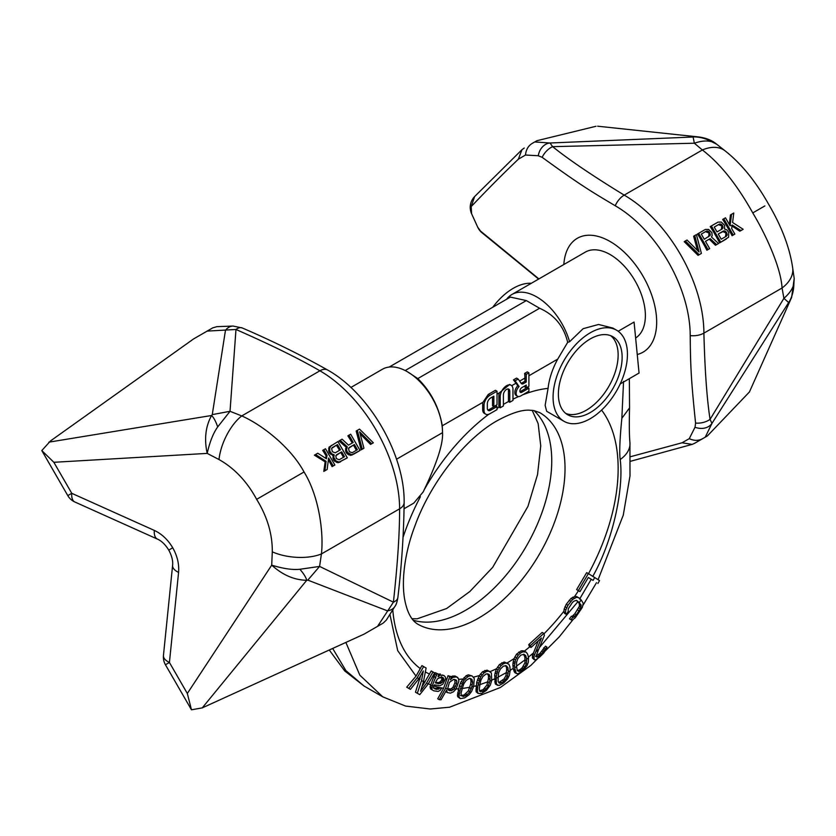 <?xml version="1.0" encoding="UTF-8"?>
<svg xmlns="http://www.w3.org/2000/svg" width="836" height="836" viewBox="0 0 836 836"><rect width="100%" height="100%" fill="white"/><g stroke="black" fill="none" stroke-linecap="round" stroke-linejoin="round"><path stroke-width="1.25" d="M791.64 297.397L749.411 391.99L791.64 297.397L794.2 278.451L793.876 284.062C792.601 288.922 789.278 293.687 783.907 298.347L782.068 288.002C781.033 268.92 767.438 237.434 752.766 212.908L764.867 205.917M794.2 278.451L792.706 268.095A37.306 23.889 -9.1 0 1 782.068 288.002L703.891 333.136A112.693 65.062 60 0 0 624.199 195.122L702.376 149.978A37.306 23.889 -50.9 0 1 724.937 150.72L716.724 144.252L711.697 141.723C706.859 140.396 701.07 140.897 694.34 143.217L702.376 149.978C720.224 163.689 737.028 184.662 752.766 212.908M700.244 254.071L698.039 255.346L684.214 241.635L685.353 240.987L699.168 254.698L701.383 253.412L696.419 234.592L694.758 235.553L699.074 251.981L687.014 240.026L685.353 240.987M697.527 250.445L693.619 236.212L694.758 235.553M708.552 249.274L706.89 250.236A112.693 65.062 -120 0 0 697.496 233.975L698.635 233.317L708.019 249.577L709.68 248.626L705.49 241.353L710.192 238.636L716.598 244.634L718.542 243.516L711.457 236.985L712.157 235.658L711.864 232.596L708.562 229.43L705.27 229.482L698.635 233.317M717.403 244.164L715.47 245.282L709.252 239.18L705.49 241.353M726.254 239.054L719.618 242.889A112.693 65.062 -120 0 0 710.224 226.619L711.363 225.971L720.747 242.231L728.574 237.257L728.793 232.512L726.912 229.91L724.53 228.98L724.593 225.25L721.29 222.083L717.999 222.136L711.363 225.971M733.726 234.738L732.064 235.7A112.693 65.062 -120 0 0 722.68 219.44L723.809 218.781L733.203 235.041L734.865 234.09L731.667 228.552L732.2 225.009L740.947 230.569L743.162 229.294L732.587 222.48L733.768 213.034L731.563 214.309L730.068 225.783L725.47 217.82L723.809 218.781M729.358 224.55L730.424 214.967L731.563 214.309M742.023 229.952L739.818 231.227L731.26 225.553M708.604 236.787L709.032 233.766A112.693 65.062 -120 0 0 708.416 232.742L705.49 231.666L701.289 234.09L706.545 231.049L709.409 232.168L710.172 235.418L704.288 239.284L701.289 234.09M721.332 229.44L721.761 226.42A112.693 65.062 -120 0 0 721.353 225.741L718.427 224.654L714.216 227.089L719.472 224.048L722.335 225.166L723.056 227.058L722.273 228.897L717.016 231.927L714.216 227.089M725.418 236.766L725.941 233.693A112.693 65.062 -120 0 0 725.366 232.648L722.534 231.52L718.218 234.007L724.498 230.84L726.933 233.129L726.474 236.16L721.217 239.2L718.218 234.007M538.907 278.91L480.47 231.018L477.732 227.204L471.598 213.723L471.201 206.565C491.861 185.017 501.799 175.079 518.33 159.216L525.499 155.026L538.269 155.747L542.156 157.325C580.707 185.383 592.661 192.353 615.212 205.74A106.047 61.227 60 0 1 668.236 261.71A106.047 61.227 60 0 1 690.202 335.623C690.515 361.915 690.588 375.855 695.594 423.089L695.019 427.248L689.261 438.67L682.04 442.787L630.689 456.655M563.83 264.521A65.741 37.954 -120 0 1 593.988 235.564A65.741 37.954 -120 0 1 643.051 276.246A65.741 37.954 60 0 1 637.251 354.495M689.261 438.67C694.047 440.875 698.478 440.896 702.522 438.733L694.695 443.258M694.476 443.383L692.145 444.386L682.04 442.787M702.522 438.733L705.229 437.176L711.938 423.434A15.497 12.561 -153.8 0 1 695.019 427.248M690.202 335.623A15.497 8.945 180 0 0 703.891 333.136C704.852 370.285 706.911 399.023 710.067 419.348L711.938 423.434L788.662 302.517L783.907 298.347L710.067 419.348A15.497 10.042 173 0 1 695.594 423.089M724.937 150.72A37.306 23.889 -50.9 0 1 724.937 150.731C741.041 163.365 755.525 181.088 768.399 203.879C781.702 226.431 789.801 247.832 792.706 268.095M635.632 337.995A49.773 28.737 60 0 0 635.067 280.854A49.773 28.737 -120 0 0 585.294 252.127L511.904 294.491A49.773 28.737 60 0 1 536.796 296.958A49.773 28.737 -120 0 1 569.577 341.746L583.131 328.684L598.586 324.472L612.872 328.067L616.56 330.199A52.595 30.368 120 0 0 590.258 332.801A52.595 30.368 -60 0 0 555.909 379.147A52.595 30.368 -60 0 0 563.966 421.281A52.595 30.368 -60 0 0 590.258 418.679A52.595 30.368 120 0 0 624.617 372.333A52.595 30.368 120 0 0 616.56 330.199M699.032 136.999L597.646 126.205L699.095 136.999C706.399 138.055 712.272 140.469 716.724 144.252M596.005 126.278L536.911 140.709L534.779 141.942L550.036 142.998L693.117 137.01L694.34 143.217L552.627 146.666L550.036 142.998A15.497 12.561 93.8 0 0 538.269 155.747M694.099 136.916L693.117 137.01M694.099 136.926A28.884 20.963 28.9 0 1 711.697 141.723M525.499 155.026C525.99 149.769 528.185 145.934 532.072 143.499L534.779 141.942M524.245 148.024L521.988 149.665L518.33 159.216M521.988 149.665L474.618 196.575L471.201 206.565M474.587 196.606A15.497 15.497 0 0 0 471.598 213.755L477.732 227.235A15.497 0.679 -24.7 0 1 477.732 227.204M477.732 227.235A15.497 15.497 0 0 0 481.985 232.742L481.985 232.742A15.497 10.345 -50.6 0 1 480.47 231.018M749.411 391.99L707.36 435.943L705.229 437.176M793.876 284.062A28.884 20.963 -88.9 0 1 789.236 301.712L788.662 302.517M698.039 255.346L699.168 254.698M709.252 239.18L710.192 238.636M706.89 250.236L708.019 249.577M715.47 245.282L716.598 244.634M709.231 235.961L710.172 235.418M709.377 234.958L710.328 234.404M709.032 233.766L710.004 233.213M708.416 232.742L709.409 232.168M707.507 231.885L708.531 231.29M706.535 231.52L707.58 230.924M705.49 231.666L706.545 231.049M719.618 242.889L720.747 242.231M718.427 224.654L719.472 224.048M721.959 228.615L722.9 228.071M722.105 227.611L723.056 227.058M721.761 226.42L722.732 225.856M721.353 225.741L722.335 225.166M720.444 224.874L721.458 224.288M719.472 224.518L720.507 223.923M725.366 232.648L726.327 232.094M725.941 233.693L726.933 233.129M724.509 231.76L725.46 231.217M723.558 231.384L724.498 230.84M722.534 231.52L723.474 230.976M726.066 235.94L727.101 235.334M726.244 234.916L727.257 234.331M732.064 235.7L733.203 235.041M739.818 231.227L740.947 230.569M304.043 471.974C319.08 496.291 323.845 532.877 321.421 553.954A37.306 17.587 -174.5 0 1 272.296 551.854L271.71 565.146L187.327 693.483L191.465 709.795L202.27 707.873L306.728 580.288C294.251 580.038 282.578 574.99 271.71 565.146C283.08 568.658 292.464 570.037 299.873 569.274L319.592 566.421L321.421 553.954L399.598 508.821A112.693 65.062 -120 0 0 319.916 370.797L241.74 415.931C261.208 424.375 290.5 446.8 304.043 471.974L256.642 499.343C247.017 481.526 234.467 468.254 218.99 459.528L207.192 453.394C209.826 441.784 213.326 432.975 217.694 426.935L230.025 411.291L241.74 415.931A37.306 17.587 114.5 0 0 218.99 459.528M360.17 433.915L370.547 444.428L372.208 443.467M370.547 444.428L373.337 442.808L359.522 429.098L356.167 431.031L361.142 449.852L362.793 448.901M349.009 435.169L353.2 442.443L348.497 445.149L342.091 439.161L340.158 440.279L347.243 446.8L346.501 449.998L347.619 452.579L351.831 454.763L360.055 450.479L350.671 434.208L347.87 435.828A112.693 65.062 60 0 1 352.259 442.986M358.926 451.137L353.419 454.314M340.158 440.279L339.019 440.938L346.303 447.344L345.592 448.681L345.864 451.753A112.693 65.062 60 0 1 346.626 453.154L349.051 454.983L352.28 454.972M331.296 445.389L329.603 448.221L329.896 451.283L331.777 453.885L334.16 454.815L333.773 457.344L335.769 460.814L339.102 462.109L347.327 457.825L337.943 441.565L328.997 447.187L328.903 451.848A112.693 65.062 60 0 1 329.938 453.561L333.219 455.359L333.136 459.1A112.693 65.062 60 0 1 333.898 460.5L337.984 462.757L346.198 458.483M333.742 465.673L332.08 466.624L334.881 465.015L325.486 448.744L323.825 449.705L327.022 455.244L326.489 458.786L317.743 453.227L315.527 454.502L326.103 461.315L324.922 470.762L327.137 469.487L328.621 458.013L333.219 465.976M328.391 459.8A112.693 65.062 60 0 1 332.08 466.624M315.527 454.502L314.388 455.16L325.152 461.859L323.783 471.42L325.998 470.145M323.825 449.705L322.696 450.364A112.693 65.062 60 0 1 326.061 455.798L325.706 458.285M349.145 447.553L354.401 444.512L357.4 449.705L352.144 452.746L349.281 451.628L348.518 448.378L353.461 445.055A112.693 65.062 60 0 1 356.335 450.322M336.417 454.899L341.673 451.868L344.474 456.707L339.217 459.748L336.354 458.63L335.79 455.724L340.733 452.412A112.693 65.062 60 0 1 343.429 457.313M332.216 447.626L337.483 444.595L340.471 449.789L335.215 452.819L332.362 451.701L331.589 448.451L336.427 445.201A112.693 65.062 60 0 1 339.531 450.332M327.66 370.024A15.497 8.945 -60 0 0 319.916 370.797C290.019 353.482 254.614 337.744 235.982 329.478L207.129 331.108L212.72 327.879L216.879 326.667L233.025 326.05L242.252 327.952C272.212 340.848 300.678 354.872 327.66 370.024L327.66 370.024C369.533 393.411 404.823 454.544 404.143 502.488L404.143 502.488C403.778 533.441 401.688 565.105 397.873 597.489C397.163 601.868 396.18 604.856 394.905 606.445L386.305 620.124L383.17 623.113L364.078 634.137L202.27 707.873M163.448 655.445A15.497 15.497 0 0 0 165.444 664.756L169.426 662.467A15.497 7.775 5.8 0 1 163.448 655.445L172.603 565.376A15.497 7.775 5.8 0 0 178.58 572.399C179.27 564.154 177.326 555.95 172.728 547.789C167.952 539.732 161.829 533.943 154.336 530.421L71.771 493.313A15.497 7.775 -65.8 0 0 74.864 501.997L157.429 539.105A15.497 7.775 -65.8 0 1 154.336 530.421M48.864 442.16L211.581 415.492C205.562 426.423 204.099 439.057 207.192 453.394L53.859 462.298L41.8 450.562L50.536 440.906L193.628 338.904L207.129 331.108M404.143 502.488A15.497 8.945 -0 0 1 399.598 508.821C399.65 543.369 395.574 581.898 393.422 602.171L377.579 626.342M299.873 569.274A28.884 9.06 -142 0 1 306.728 580.288L307.826 580.121L319.592 566.421L393.422 602.171A15.497 7.702 6.1 0 0 397.873 597.489M374.12 628.338L383.17 623.113L374.152 628.317M165.444 664.756L191.465 709.795M53.859 462.298L71.771 493.313L67.789 495.612L41.8 450.562M217.694 426.935A28.884 9.06 82 0 0 211.581 415.492L212.271 414.625L230.025 411.291L235.982 329.478A15.497 7.702 -66.1 0 1 242.252 327.952M357.306 430.383L362.27 449.204L363.932 448.242L359.616 431.815L371.675 443.77M361.142 449.852L362.27 449.204M350.712 455.411L351.831 454.763M349.051 454.983L350.127 454.366M347.473 454.052L348.497 453.457M346.626 453.154L347.619 452.579M345.864 451.753L346.825 451.2M345.55 450.552L346.501 449.998M345.592 448.681L346.532 448.138M346.303 447.344L347.243 446.8M353.461 445.055L354.401 444.512M333.219 455.359L334.16 454.815M332.864 456.028L333.804 455.484M332.467 455.338L333.407 454.794M330.826 454.429L331.777 453.885M329.938 453.561L330.899 453.007M328.903 451.848L329.896 451.283M328.548 450.667L329.572 450.081M328.538 448.838L329.603 448.221M328.997 447.187L330.115 446.539M339.552 462.318L340.691 461.66M337.984 462.757L339.102 462.109M336.323 462.329L337.399 461.712M334.745 461.399L335.769 460.814M333.898 460.5L334.891 459.925M333.136 459.1L334.097 458.546M332.822 457.898L333.773 457.344M340.733 452.412L341.673 451.868M336.427 445.201L337.483 444.595M326.061 455.798L327.022 455.244M323.783 471.42L324.922 470.762M325.152 461.859L326.103 461.315M345.885 642.435L359.814 675.154L382.752 696.827L364.151 686.084L345.895 670.629L332.686 648.454M506.626 299.246A49.773 28.737 60 0 1 511.904 294.491M350.88 387.465L382.439 369.24A49.773 28.737 60 0 1 407.331 371.706L407.331 371.706A49.773 28.737 -120 0 1 442.526 432.661L396.536 459.215M620.187 383.954L639.059 373.055L634.075 322.069L618.18 331.255M519.626 381.122L524.914 378.071L524.914 381.258L522.197 382.836L523.524 383.599A3.752 2.174 -60 0 1 521.643 383.787A3.752 2.174 -60 0 1 521.225 383.39L518.153 379.032L515.091 380.798L519.104 386.514A6.573 3.793 120 0 0 517.515 396.233A6.573 3.793 120 0 0 520.797 395.909L528.906 391.227L528.906 388.165L521.863 392.22A2.821 1.63 -60 0 1 520.452 392.366A2.821 1.63 -60 0 1 520.023 390.109A2.821 1.63 -60 0 1 521.863 387.622L526.241 385.093L526.241 387.852L528.906 386.316L528.906 372.825L526.241 374.361L526.241 382.031L523.524 383.599M521.079 383.191A3.752 2.174 120 0 0 522.197 382.836M623.552 381.373L621.848 418.303C619.831 438.691 619.267 452.443 620.176 459.539C623.813 485.622 614.544 537.652 592.776 576.412M588.314 577.519L593.09 580.403A169.039 97.593 120 0 0 594.689 577.53L599.527 580.612L597.897 583.465M576.516 596.507L579.557 598.21L574.98 596.402L570.988 598.398L566.265 604.271L564.175 609.016L563.84 611.764L564.655 613.425L566.244 614.345L568.156 611.712L568.302 608.733L572.211 602.787L573.705 601.272L576.432 600.3L579.264 603.498L579.411 606.246L574.74 613.854L572.137 616.372L571.385 616.216L569.462 618.839L571.009 619.727L572.932 617.114L573.695 617.271L576.328 614.773L580.33 608.88L581.208 605.703L579.275 602.61A169.039 97.593 120 0 0 581.114 599.903L583.246 603.258L582.347 607.396L575.22 617.825L572.012 620.27L571.009 619.727M538.269 640.867L532.448 655.591L532.459 658.026L534.329 659.803L533.953 656.459L535.677 651.934A169.039 97.593 120 0 0 538.708 649.258L544.414 635.297L543.87 633.416L530.463 645.58L531.006 647.472L541.435 638.004L535.677 651.934M526.199 652.153L523.294 650.784L521.152 650.847L516.533 654.18L513.847 658.998L513.032 662.802L512.896 665.205L514.495 666.125L514.683 667.818A169.039 97.593 120 0 0 516.617 666.543L516.554 662.342L517.798 658.684L520.723 655.184L523.942 654.243L525.781 655.685L526.617 659.332A169.039 97.593 120 0 0 528.519 657.848L527.704 654.306L526.199 652.153L522.834 651.829L520.483 653.062L518.226 655.152L515.446 659.917L514.495 666.125M528.519 657.848L528.331 662.206L526.973 665.696L523.493 670.064L518.884 673.388L517.191 673.712L514.861 672.677L513.325 669.03L512.896 665.205M523.514 654.243L524.862 657.044L524.977 662.76L522.134 667.786L520.17 669.552L517.212 670.65M507.682 663.345L504.098 662.028L499.447 664.547L496.375 669.061L495.121 672.938L494.682 675.467L496.27 676.387L496.218 678.226A169.039 97.593 120 0 0 498.151 677.296L498.653 672.802L500.273 669.187L503.408 666.114L506.47 665.832L507.943 667.776L508.225 671.841A169.039 97.593 120 0 0 510.159 670.681L509.887 666.72L508.81 664.108L505.78 663L503.471 663.794L501.14 665.519L497.963 669.981L496.27 676.387M510.159 670.681L509.364 675.363L507.567 678.916L503.69 682.97L499.05 685.489L495.372 684.015L494.682 675.467M505.352 665.54L506.355 666.846L506.668 669.427L508.267 670.347M498.778 682.552L504.003 678.999L505.989 675.582L506.668 669.427M490.439 671.904L487.064 670.148L482.497 671.789L479.112 675.896L476.708 682.333L476.071 691.738L478.056 693.41L477.335 691.048L478.014 685.217A169.039 97.593 120 0 0 479.906 684.642L480.951 679.971L482.915 676.481L486.176 673.91L489.008 674.286L490.095 676.679L489.802 681.079A169.039 97.593 120 0 0 491.725 680.264L491.359 672.97L488.757 671.12L486.542 671.454L484.19 672.771L480.7 676.815L478.014 685.217M487.587 673.753L488.496 675.76L488.443 678.571L486.97 685.008L483.177 689.585L479.362 690.954M472.162 675.979L468.369 674.84L466.091 675.739L461.211 681.486L459.424 685.666L457.428 695.657L457.815 696.816L460.302 698.635L458.87 696.492L460.5 688.603A169.039 97.593 120 0 0 462.287 688.415L463.875 683.681L466.122 680.389L469.445 678.372L471.964 679.407L472.633 682.197L471.786 686.816A169.039 97.593 120 0 0 473.646 686.377L474.294 678.529L472.162 675.979L470.104 675.843L467.773 676.721L464.064 680.253L460.5 688.603M471.964 679.407L470.375 678.487L471.044 681.277L470.616 684.256L468.379 690.808L464.189 694.967L460.521 695.573M451.45 676.752L448.033 675.707L443.613 688.268L437.719 698.781L439.297 699.69L445.463 688.488A169.039 97.593 120 0 0 447.657 688.697L449.413 682.375L453.603 679.417L456.163 680.023L456.811 681.079L456.571 683.66L454 688.927A169.039 97.593 120 0 0 456.142 688.885L458.87 681.152L458.431 678.55L456.581 676.941L452.976 677.327L450.343 679.825L451.45 676.752L449.737 676.7L445.463 688.488M433.832 686.042L434.375 684.851L439.945 685.739L442.756 684.214L445.619 678.759L445.379 677.003L443.958 675.498L440.279 675.101L438.095 676.794L438.639 674.109L437.071 673.701L432.306 685.541A169.039 97.593 120 0 0 433.832 686.042L433.508 687.443L434.887 688.916L436.768 689.407L439.945 687.997L441.512 688.404L438.357 687.077L436.695 688.331L433.299 688.007M454.784 679.459L454.983 682.74L452.966 687.317L449.977 689.794L447.929 689.721M440.279 675.101L435.357 672.708L430.101 686.607L430.613 688.958L433.8 690.839L432.202 689.878L431.794 688.665L432.306 685.541M441.418 676.585L442.077 679.02L440.603 681.455L438.649 682.636L435.514 682.385M431.251 670.953L434.615 672.886L431.251 670.953L422.441 686.022M421.929 665.623L426.099 668.016L421.929 665.623L416.035 676.115L397.717 650.701L389.921 614.439M404.101 508.706L413.778 503.126L423.173 491.955C436.8 463.646 443.247 443.885 442.526 432.661L442.275 425.785C439.057 407.278 430.895 391.541 417.801 378.572L539.596 308.254L526.325 300.584L510.368 297.083L389.2 367.046M497.023 391.227L495.414 390.297L488.245 394.435L483.02 402.252A8.266 4.776 120 0 0 482.685 404.718L482.685 409.63A8.266 4.776 120 0 0 484.399 413.412L485.726 414.175A8.266 4.776 120 0 0 489.854 413.768L497.023 409.63L497.023 406.568L490.648 410.246A4.692 2.707 -60 0 1 488.308 410.476A4.692 2.707 -60 0 1 487.336 408.323L487.336 403.725A4.692 2.707 -60 0 1 490.648 397.978L493.836 396.139L493.836 406.568L497.023 404.718L497.023 391.227L489.854 395.365A8.266 4.776 120 0 0 484.013 405.491L484.013 410.392A8.266 4.776 120 0 0 485.726 414.175M497.023 406.568L495.696 405.794L489.321 409.473L490.648 410.246M487.733 409.922A4.692 2.707 120 0 0 489.321 409.473M492.508 396.901L492.508 405.794L493.836 406.568M511.099 385.26L509.699 384.445L499.395 392.805A9.018 5.204 120 0 0 498.883 395.982L498.883 407.027L500.21 407.79L503.408 405.951L503.408 394.905A4.504 2.602 -60 0 1 505.372 390.37A4.504 2.602 -60 0 1 508.842 389.168A4.504 2.602 -60 0 1 509.782 391.227L509.782 402.273L512.97 400.434L512.97 389.388A9.018 5.204 120 0 0 511.099 385.26A9.018 5.204 120 0 0 504.15 387.674A9.018 5.204 120 0 0 500.21 396.745L500.21 407.79M509.782 402.273L508.445 401.499L508.445 390.464A4.504 2.602 120 0 0 508.079 388.949M511.695 385.709L516 383.222L517.777 385.751A6.573 3.793 120 0 0 516.188 395.459L517.515 396.233M528.906 388.165L527.579 387.392L520.535 391.457L521.863 392.22M519.961 391.697A2.821 1.63 120 0 0 520.535 391.457M524.914 385.856L524.914 387.089L526.241 387.852M528.906 375.772L557.727 359.125A52.595 30.368 120 0 0 548.082 388.364A159.655 92.179 120 0 0 522.531 394.905M420.727 675.446L415.461 692.208L417.321 693.274L421.553 680.546A169.039 97.593 120 0 0 423.476 681.653L420.571 691.278L426.496 683.19A169.039 97.593 120 0 0 428.231 683.973L419.735 694.653L417.321 693.274M524.914 378.071A37.568 21.684 -120 0 0 524.632 373.431L526.241 374.361M524.914 381.258L526.241 382.031M557.727 359.125L567.675 342.342C563.819 326.176 554.456 314.817 539.596 308.254M516 383.222L513.482 379.868L515.091 380.798M518.153 379.032L516.543 378.102L513.482 379.868M528.906 372.825L527.286 371.895L524.632 373.431M517.777 385.751L519.104 386.514M407.331 371.706L417.801 378.572M567.675 342.342L569.577 341.746M563.966 421.281L546.681 411.302L545.145 405.314L548.082 388.364M543.87 633.416L542.167 632.434L528.76 644.598L529.407 646.542L531.006 647.472M576.631 589.599L578.334 590.582L588.377 573.611L586.673 572.629L576.631 589.599L579.985 591.606L588.345 577.467L593.09 580.403M437.479 678.884L441.157 677.024L443.038 677.515L443.822 678.853L442.192 682.375L438.754 683.733L435.305 682.834L437.479 678.884M423.622 666.605L417.248 677.693A169.039 97.593 120 0 0 418.805 678.79L410.434 689.345L408.741 688.383L417.248 677.693M426.099 668.016L423.476 681.653M418.805 678.79L423.319 670.942L421.553 680.546M432.964 671.945L426.496 683.19M434.615 672.886L428.231 683.973M576.432 600.3L579.275 602.61M578.115 597.427L576.568 597.322L572.67 599.37L567.989 605.264L565.805 609.946L565.439 612.683L566.244 614.345M579.557 598.21L581.114 599.903M578.334 590.582L579.985 591.606M588.377 573.611L594.689 577.53M441.512 688.404L440.206 690.306L438.148 691.424L433.8 690.839M456.142 688.885L453.509 691.769L450.437 693.148L447.25 692.542L446.612 690.024L441.032 699.763L439.297 699.69M447.657 688.697L449.496 690.63L451.544 690.703L454 688.927M473.646 686.377L471.661 691.351L469.09 694.758L464.68 697.893L460.302 698.635M462.287 688.415L461.085 693.148L461.305 695.677L463.531 696.534L467.146 694.695L469.853 691.665L471.786 686.816M491.725 680.264L490.314 685.154L486.427 690.379L481.442 693.567L478.056 693.41M487.973 681.737L479.906 684.642L479.289 689.146L479.927 691.288L482.456 691.487L486.019 689.083L488.423 685.844L489.802 681.079M497.524 685.363L496.344 683.555L496.218 678.226M498.151 677.296L498.141 681.455L499.176 683.137L501.934 682.678L505.372 679.783L507.442 676.418L508.225 671.841M516.209 673.461L514.683 667.818M516.617 666.543L517.202 670.253L518.581 671.444L521.507 670.326L524.736 667.003L526.429 663.606L526.617 659.332M538.708 649.258L536.054 656.155L536.952 657.138L541.446 654.045L546.911 647.022L546.619 648.652L543.599 653.219L539.481 657.232L535.803 659.708L534.329 659.803M416.035 676.115L406.704 687.202L408.741 688.383M546.911 647.022L545.469 646.186L540.066 653.24L535.552 656.333M430.519 685.029L432.118 685.948M434.239 676.972L435.838 677.891M430.101 686.607L431.69 687.526M430.206 687.746L431.794 688.665M430.613 688.958L432.202 689.878M438.357 687.077L439.945 687.997M437.573 687.997L439.151 688.916M436.695 688.331L438.273 689.24M435.19 688.498L436.768 689.407M442.087 675.007L443.958 675.498M440.353 674.015L438.597 674.13M435.357 672.708L437.071 673.701M435.054 674.349L436.685 675.289M457.773 677.494L454.857 675.937L450.458 676.857M504.098 662.028L505.78 663M501.746 662.802L503.471 663.794M499.447 664.547L501.14 665.519M497.556 667.034L499.165 667.964M496.375 669.061L497.963 669.981M495.549 671.339L497.148 672.259M495.121 672.938L496.72 673.858M494.557 679.626L496.093 680.514M494.755 681.664L496.197 682.5M494.943 682.751L496.344 683.555M495.372 684.015L496.72 684.788M487.064 670.148L488.757 671.12M484.817 670.451L486.542 671.454M482.497 671.789L484.19 672.771M480.449 673.994L482.069 674.924M479.112 675.896L480.7 676.815M478.056 678.132L479.655 679.051M477.46 679.741L479.049 680.661M476.708 682.333L478.307 683.252M476.039 686.743L477.575 687.631M475.914 688.979L477.377 689.825M475.914 690.222L477.335 691.048M476.071 691.738L477.45 692.532M468.369 674.84L470.104 675.843M466.091 675.739L467.773 676.721M463.949 677.62L465.558 678.55M462.475 679.334L464.064 680.253M461.211 681.486L462.81 682.406M460.448 683.064L462.047 683.984M459.424 685.666L461.023 686.586M458.212 690.212L459.758 691.1M457.752 692.584L459.246 693.441M457.543 693.943L459.016 694.789M457.428 695.657L458.87 696.492M457.815 696.816L459.246 697.642M454.857 675.937L456.581 676.941M452.809 675.864L454.533 676.867M451.294 676.355L452.976 677.327M451.252 677.317L452.109 677.818M448.033 675.707L449.737 676.7M445.964 691.56L446.79 692.03M445.87 691.748L447.25 692.542M531.288 283.3A52.595 30.368 120 0 0 513.231 288.326A52.595 30.368 -60 0 0 492.738 307.272M513.325 669.03L514.861 669.908M513.827 670.796L515.269 671.632M514.192 671.705L515.593 672.52M523.294 650.784L524.904 651.714M521.152 650.847L522.834 651.829M518.748 652.07L520.483 653.062M516.533 654.18L518.226 655.152M514.84 656.877L516.449 657.817M513.847 658.998L515.446 659.917M513.273 661.255L514.871 662.175M513.032 662.802L514.631 663.721M532.919 653.815L534.465 654.713M532.448 655.591L533.953 656.459M532.354 657.336L533.796 658.172M532.459 658.026L533.87 658.841M543.619 647.879L545.072 648.715M542.982 649.562L544.403 650.377M541.906 651.223L543.306 652.028M540.066 653.24L541.446 654.045M538.572 654.598L539.962 655.393M536.712 655.967L538.091 656.762M536.116 656.657L536.952 657.138M528.76 644.598L530.463 645.58M579.264 603.498L580.853 604.418M579.609 604.783L581.208 605.703M579.411 606.246L581.02 607.176M578.721 607.95L580.33 608.88M577.582 609.893L579.191 610.823M574.74 613.854L576.328 614.773M573.35 615.432L574.917 616.341M572.137 616.372L573.695 617.271M571.385 616.216L572.932 617.114M574.98 596.402L576.568 597.322M572.764 597.165L574.395 598.106M570.988 598.398L572.67 599.37M569.128 600.321L570.852 601.314M566.265 604.271L567.989 605.264M564.948 606.737L566.63 607.709M564.175 609.016L565.805 609.946M563.84 611.764L565.439 612.683M524.977 662.76L526.429 663.606M525.207 660.012L526.753 660.91M523.357 666.208L524.736 667.003M522.134 667.786L523.482 668.57M520.17 669.552L521.507 670.326M518.299 670.566L519.637 671.339M524.182 654.766L525.781 655.685M524.862 657.044L526.461 657.963M505.989 675.582L507.442 676.418M506.585 672.667L508.131 673.565M504.003 678.999L505.372 679.783M502.645 680.452L503.983 681.225M500.607 681.904L501.934 682.678M498.862 682.594L500.116 683.325M506.355 666.846L507.943 667.776M486.97 685.008L488.423 685.844M487.931 682.009L489.488 682.897M484.64 688.289L486.019 689.083M483.177 689.585L484.535 690.369M481.097 690.703L482.456 691.487M479.927 691.278L480.731 691.738M488.496 675.76L490.095 676.679M488.443 678.571L490.032 679.49M468.379 690.808L469.853 691.665M469.686 687.798L471.243 688.697M465.725 693.87L467.146 694.695M464.189 694.967L465.6 695.782M462.12 695.719L463.531 696.534M471.044 681.277L472.633 682.197M470.616 684.256L472.215 685.175M449.977 689.794L451.544 690.703M451.733 688.833L453.311 689.742M448.211 689.888L449.496 690.63M455.223 680.159L456.811 681.079M454.983 682.74L456.571 683.66M453.864 685.802L455.463 686.722M452.966 687.317L454.565 688.237M437.165 682.813L438.754 683.733M438.649 682.636L440.248 683.566M439.506 682.301L441.105 683.221M440.603 681.455L442.192 682.375M441.617 680.023L443.205 680.943M442.077 679.02L443.676 679.94M442.223 677.933L443.822 678.853M590.258 412.545A45.081 26.02 -60 0 1 567.728 414.781A45.081 26.02 -60 0 1 560.81 378.656A45.081 26.02 -60 0 1 590.258 338.935A45.081 26.02 -60 0 1 612.798 336.699A45.081 26.02 -60 0 1 619.706 372.825A45.081 26.02 -60 0 1 590.258 412.545M610.708 335.696A45.081 26.02 120 0 1 615.139 372.344A45.081 26.02 120 0 1 586.266 410.236A45.081 26.02 -60 0 1 565.815 413.475M542.156 157.325A15.497 10.042 127 0 1 552.627 146.666C568.658 159.561 592.515 175.717 624.199 195.122A15.497 8.945 120 0 0 615.212 205.74M212.271 414.625L225.459 330.387A15.497 11.296 -91.6 0 1 233.025 326.05M272.296 551.854C272.473 534.089 267.259 516.585 256.642 499.343M172.728 547.789L168.757 550.088C165.319 544.56 161.547 540.902 157.429 539.105M187.327 693.483L169.426 662.467L178.58 572.399M394.905 606.445A15.497 11.296 31.6 0 1 387.371 610.823L307.826 580.121M588.502 573.695A159.655 92.179 120 0 0 601.586 410.1M591.24 579.327L579.599 599.067M574.593 596.538A159.655 92.179 120 0 0 578.439 590.718M577.791 601.815L539.387 647.597M543.975 633.792A159.655 92.179 120 0 0 563.913 611.21M533.18 653.177L528.446 657.159M524.36 651.15A159.655 92.179 120 0 0 529.794 646.771M513.252 668.319L510.169 670.294M507.065 662.99A159.655 92.179 120 0 0 514.046 658.59M525.175 659.761L516.564 666.083M494.588 678.842L491.735 680.138M490.011 671.663A159.655 92.179 120 0 0 496.605 668.664M506.585 672.478L498.162 677.097M476.206 685.739L473.636 686.419M473.51 677.118A159.655 92.179 120 0 0 479.373 675.519M458.598 688.833L456.101 688.958M458.661 679.334A159.655 92.179 120 0 0 462.768 678.999M469.832 687.286L462.266 688.498M443.613 688.268L439.882 687.589M438.252 687.213L433.874 685.959M445.609 678.811A159.655 92.179 120 0 0 446.988 678.989M453.572 679.428A159.655 92.179 120 0 0 454.105 679.438M451.471 688.968L447.668 688.749M430.634 684.778L428.335 683.796M433.058 675.592A159.655 92.179 120 0 0 434.521 676.125M439.308 677.568A159.655 92.179 120 0 0 442.192 678.226M424.981 682.134L423.538 681.34M425.346 671.904A159.655 92.179 120 0 0 429.589 674.119M442.275 425.785L483.02 402.252M497.023 394.174L499.395 392.805M518.644 396.536A159.655 92.179 120 0 0 512.97 399.2M508.497 401.531A159.655 92.179 120 0 0 505.257 403.339A159.655 92.179 120 0 0 503.408 404.436M499.061 407.122A159.655 92.179 120 0 0 497.023 408.449M488.726 414.301A159.655 92.179 120 0 0 424.26 489.666M420.414 496.709A159.655 92.179 120 0 0 403.098 537.235M392.795 609.862A159.655 92.179 120 0 0 420.351 668.622M420.048 679.135L419.024 678.414M508.445 390.464L509.782 391.227M498.883 395.982L500.21 396.745M488.245 394.435L489.854 395.365M482.685 409.63L484.013 410.392M482.685 404.718L484.013 405.491M405.167 370.536L526.325 300.584M478.704 618.044A122.087 70.485 120 0 0 558.458 510.462A122.087 70.485 120 0 0 539.742 412.629L533.734 410.549L529.449 410.183C521.779 409.724 511.12 413.172 497.483 420.539C466.039 437.959 430.686 481.787 414.781 526.314C405.909 549.367 401.186 577.248 404.425 598.043C406.735 611.482 411.155 620.166 417.655 624.095A122.087 70.485 120 0 0 478.704 618.044M620.176 459.539A33.806 21.454 -5.5 0 0 629.926 442.537A33.806 21.454 -5.5 0 0 629.926 442.526L629.999 475.935L623.259 515.185L598.095 579.682M621.848 418.303L629.55 407.895L629.341 378.677M413.057 620.176A122.087 70.485 120 0 0 465.422 610.374A122.087 70.485 120 0 0 542.794 510.232A122.087 70.485 120 0 0 534.047 410.601M630.699 461.232L692.145 444.386M481.985 232.742L538.624 279.067M172.603 565.376C173.104 560.914 171.819 555.815 168.757 550.088M67.789 495.612A15.497 15.497 0 0 0 74.864 501.997M364.151 686.084L344.745 670.953L329.269 650.011M382.752 696.827L405.554 706.065L430.247 709.001L449.59 707.204L500.262 687.558L530.912 665.362L559.211 636.938L572.932 619.737M583.1 605.128L596.507 582.661M629.926 442.537C629.257 435.629 629.132 424.082 629.55 407.895M411.908 618.713L417.216 618.797L446.633 608.514L469.895 591.48L492.655 567.372L527.944 506.397L537.527 474.608L540.746 445.881L538.144 423.58L532.208 410.34"/></g></svg>
